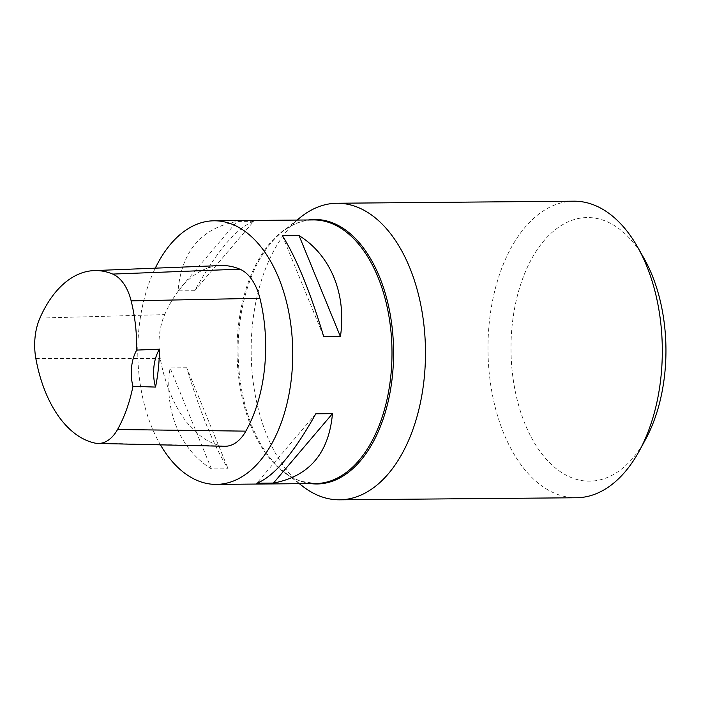<?xml version="1.0" encoding="UTF-8"?>
<svg xmlns="http://www.w3.org/2000/svg" width="701" height="701" viewBox="0 0 701 701"><rect width="100%" height="100%" fill="white"/><g stroke="black" fill="none" stroke-linecap="round" stroke-linejoin="round"><path stroke-width="0.53" stroke-dasharray="3.5 2.63" d="M160.45 444.855A131.814 77.478 89.5 0 1 155.289 268.159M253.683 221.297L237.026 221.437C201.257 228.167 181.594 251.3 178.036 290.854L194.694 290.705C216.951 250.993 236.614 227.86 253.683 221.297L194.694 290.705M186.729 367.745L170.071 367.894C163.806 410.339 179.763 449.288 211.448 468.916L228.114 468.776C214.033 446.344 200.241 412.67 186.729 367.745L228.114 468.776M224.627 446.283A49.429 29.056 89.5 0 1 221.411 445.915A123.569 72.632 89.5 0 1 160.266 358.474A49.429 29.056 89.5 0 1 164.682 314.609A123.569 72.632 89.5 0 1 220.666 265.565M315.8 413.792L256.811 483.208M211.448 468.916L170.071 367.894M178.036 290.854L237.026 221.437M282.389 235.729L323.766 336.752M300.589 217.24A148.288 87.161 -90.5 0 0 251.16 352.288A148.288 87.161 -90.5 0 0 302.928 486.45M643.974 258.301A131.814 77.478 -90.5 0 0 601.87 219.755A131.814 77.478 -90.5 0 0 515.104 390.501A131.814 77.478 -90.5 0 0 645.551 439.431M573.856 201.187A148.288 87.161 -90.5 0 0 487.992 350.228A148.288 87.161 -90.5 0 0 576.432 497.754M310.648 483.585A132.252 77.732 89.5 0 1 302.411 481.753A132.252 77.732 89.5 0 1 284.282 472.053C289.951 476.417 295.787 479.545 301.78 481.429L315.66 483.541A131.814 77.478 89.5 0 1 301.123 481.333A131.814 77.478 89.5 0 1 237.28 340.003A131.814 77.478 89.5 0 1 313.373 219.93C302.587 220.035 292.203 224.04 282.196 231.961A132.252 77.732 89.5 0 1 308.361 219.974M95.047 443.111L221.411 445.915M35.847 358.456L160.266 358.474M39.922 318.079L164.682 314.609M299.345 483.681L284.282 472.053A132.252 77.732 89.5 0 1 238.112 352.401A132.252 77.732 89.5 0 1 282.196 231.961L297.049 220.07"/><path stroke-width="1.05" d="M155.289 268.159A131.814 77.478 89.5 0 1 214.12 220.789A131.814 77.478 89.5 0 1 292.738 351.928A131.814 77.478 89.5 0 1 216.407 484.4A131.814 77.478 89.5 0 1 201.87 482.192A131.814 77.478 89.5 0 1 160.45 444.855M273.478 483.059L256.811 483.208C273.889 476.645 293.553 453.503 315.8 413.792L332.467 413.643C328.9 453.197 309.237 476.338 273.478 483.059L332.467 413.643M340.423 336.611L323.766 336.752C310.254 291.826 296.462 258.152 282.389 235.729L299.047 235.58C330.741 255.208 346.688 294.157 340.423 336.611L299.047 235.58M155.526 387.075L132.953 386.356A119.643 70.319 89.5 0 1 117.54 429.511A45.495 26.743 89.5 0 1 98 443.453A45.495 26.743 89.5 0 1 95.047 443.111A119.643 70.319 89.5 0 1 35.847 358.456A45.495 26.743 89.5 0 1 39.922 318.079A119.643 70.319 89.5 0 1 94.118 270.595A119.643 70.319 89.5 0 1 112.721 274.082A45.495 26.743 89.5 0 1 131.148 300.869A119.643 70.319 89.5 0 1 136.721 350.088L159.46 349.186A32.956 19.365 -90.5 0 0 155.526 387.075A120.335 70.731 -90.5 0 0 159.46 349.186M94.118 270.595L220.666 265.565A123.569 72.632 89.5 0 1 239.882 269.166A49.429 29.056 89.5 0 1 259.905 298.267A123.569 72.632 89.5 0 1 245.849 431.141A49.429 29.056 89.5 0 1 224.627 446.283L98 443.453M132.953 386.356A32.956 19.365 89.5 0 1 136.721 350.088M299.345 483.681L302.928 486.45A148.288 87.161 -90.5 0 0 323.249 497.324A148.288 87.161 -90.5 0 0 339.608 499.813A148.288 87.161 -90.5 0 0 425.209 364.73A148.288 87.161 -90.5 0 0 353.383 205.735A148.288 87.161 -90.5 0 0 337.032 203.246A148.288 87.161 -90.5 0 0 300.589 217.24L297.049 220.07M339.608 499.813L576.432 497.754A148.288 87.161 -90.5 0 0 639.356 450.804L645.551 439.431A131.814 77.478 -90.5 0 0 643.974 258.301L637.586 247.032A148.288 87.161 -90.5 0 0 590.216 203.676A148.288 87.161 -90.5 0 0 573.856 201.187L337.032 203.246M639.356 450.804A148.288 87.161 -90.5 0 0 637.586 247.032M214.12 220.789L313.373 219.93A131.814 77.478 89.5 0 1 391.99 351.061A131.814 77.478 89.5 0 1 315.66 483.541L216.407 484.4M112.721 274.082L239.882 269.166M131.148 300.869L259.905 298.267M117.54 429.511L245.849 431.141M308.361 219.974A132.252 77.732 89.5 0 1 393.585 351.052A132.252 77.732 89.5 0 1 310.648 483.585"/></g></svg>
